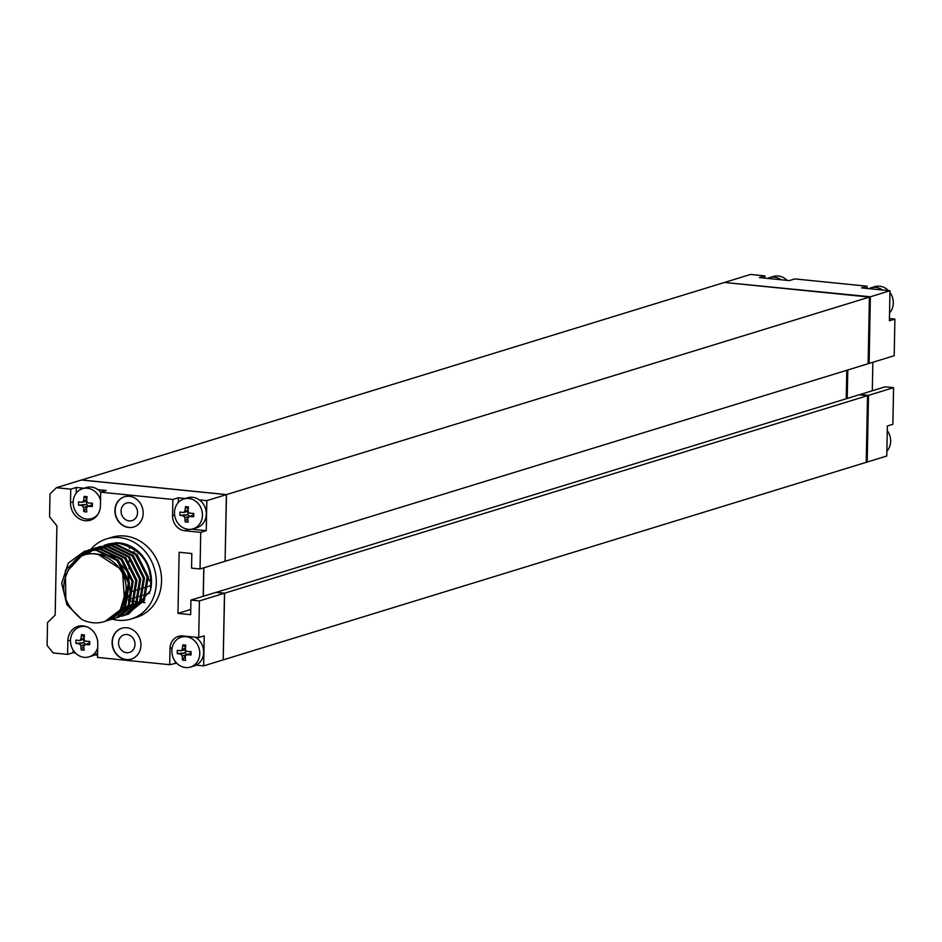<?xml version="1.0" encoding="UTF-8"?>
<svg xmlns="http://www.w3.org/2000/svg" width="942" height="942" viewBox="0 0 942 942"><rect width="100%" height="100%" fill="white"/><g stroke="black" fill="none" stroke-linecap="round" stroke-linejoin="round"><path stroke-width="1.41" d="M882.489 290.006A15.637 13.8 -107.1 0 0 875.766 287.404A15.637 13.8 -107.1 0 0 870.879 287.875L874.741 286.686A15.637 13.8 72.9 0 1 879.628 286.215A15.637 13.8 72.9 0 1 888.424 290.607M889.931 292.385A15.637 13.8 72.9 0 1 893.299 303.041A15.637 13.8 72.9 0 1 889.542 312.98M870.879 287.875A15.637 13.8 -107.1 0 0 868.96 288.641M887.282 430.635A15.637 13.8 72.9 0 1 890.649 441.292A15.637 13.8 72.9 0 1 886.881 451.218M781.142 279.786A15.637 13.8 -107.1 0 0 774.418 277.172A15.637 13.8 -107.1 0 0 769.532 277.643L773.394 276.465A15.637 13.8 72.9 0 1 778.28 275.982A15.637 13.8 72.9 0 1 787.076 280.386M769.532 277.643A15.637 13.8 -107.1 0 0 767.612 278.42M223.195 659.824L224.608 593.189L867.511 395.675L866.228 462.322L886.787 455.999L887.364 425.984L892.875 424.289L893.581 387.657L885.103 386.809L860.046 394.557M84.026 488.25L76.278 487.461L70.756 489.157L56.379 487.709L81.436 480.008L226.374 494.632L225.091 561.279L226.492 494.597L869.407 297.083L724.469 282.459L81.518 480.02M225.22 561.244L868.124 363.73L869.407 297.083L868.124 363.73L869.007 363.447L870.349 296.789L724.469 282.459L869.407 297.083L889.966 290.76L861.53 287.899L867.04 286.203L794.86 278.914L789.349 280.61L759.405 277.584L764.928 275.9L750.538 274.44L725.422 282.164M846.234 398.749L846.776 370.277L846.234 398.749M868.394 395.393L859.033 394.816L868.394 395.393L867.182 462.027L868.524 395.357L860.046 394.498M847.117 398.478L847.67 370.006M889.425 318.537L894.9 319.091L894.193 355.711L869.136 363.412L870.349 296.789M847.247 398.431L847.788 369.97M868.524 395.357L893.581 387.657M872.304 390.73L872.857 362.27M894.9 319.091L889.389 320.786L889.966 290.76M867.04 286.203L866.993 288.44M764.928 275.9L764.88 278.137M128.418 599.689L130.95 598.912M132.092 598.57L134.706 597.758M135.848 597.405L138.462 596.604M139.616 596.251L142.23 595.45M143.372 595.097L145.986 594.296M147.129 593.943L149.707 593.154M226.492 494.597L81.565 479.973M203.331 596.262L203.872 567.802M216.118 592.388L859.033 394.816L867.511 395.675L866.228 462.322L223.325 659.836M224.608 593.189L216.118 592.33M129.443 546.325L129.395 548.48M129.172 560.537L129.148 561.785M129.054 566.425L129.019 568.662M128.889 574.891L128.807 579.271M128.418 599.43L128.395 600.937L130.196 601.126M131.162 601.22L133.352 601.443M134.306 601.538L136.437 601.75M137.355 601.844L139.44 602.056M140.334 602.15L142.336 602.35M143.208 602.433L144.974 602.609M196.183 665.123L203.649 665.876L223.195 659.871L224.479 593.225L216.001 592.377L190.932 600.066L190.661 614.667L177.967 613.383L179.133 552.247L191.827 553.531L191.556 568.12L200.034 568.98L200.74 532.348L206.251 530.664L206.828 500.638L199.351 499.884M203.201 596.298L203.755 567.838M178.297 502.498L178.391 497.776L185.374 498.483M191.615 529.18L206.251 530.664M178.391 497.776L172.869 499.46L172.563 515.71A13.965 12.328 72.9 0 0 184.773 530.746L200.74 532.348M70.756 489.157L70.497 502.651A16.756 14.789 72.9 0 0 85.145 520.69A16.756 14.789 72.9 0 0 90.385 520.184A16.756 14.789 72.9 0 0 100.441 505.677L100.7 492.183L172.869 499.46M100.7 492.183L106.21 490.488L98.003 489.663M226.374 494.632L206.828 500.638M225.091 561.279L200.034 568.98M190.755 609.45L177.967 613.383M224.479 593.225L199.421 600.925L190.932 600.066M203.649 665.876L204.226 635.862L198.715 637.557L199.421 600.925M73.146 650.098L73.099 652.7L75.372 652.936M94.836 654.902L97.568 655.173M56.379 487.709L50.008 493.961L49.573 516.828L56.897 525.836L55.178 615.067L47.536 622.58L47.1 645.435L53.199 652.947L67.588 654.396L67.848 640.901A16.756 14.789 72.9 0 1 77.892 626.395A16.756 14.789 72.9 0 1 83.131 625.888A16.756 14.789 72.9 0 1 97.78 643.928L97.521 657.422L169.701 664.699L176.719 663.156M73.099 652.7L67.588 654.396M80.741 625.865A16.756 14.789 -107.1 0 0 78.492 627.478M198.715 637.557L182.748 635.944A13.965 12.328 72.9 0 0 178.391 636.368A13.965 12.328 72.9 0 0 170.007 648.449L169.701 664.699M126.829 627.772A16.144 14.26 -107.1 0 0 121.777 628.255A16.144 14.26 -107.1 0 0 112.263 645.082A16.144 14.26 -107.1 0 0 126.216 659.612A16.144 14.26 -107.1 0 0 131.256 659.129A16.144 14.26 -107.1 0 0 140.77 642.303A16.144 14.26 -107.1 0 0 126.829 627.772M129.348 496.293A15.814 13.965 -107.1 0 0 124.403 496.775A15.814 13.965 -107.1 0 0 115.089 513.26A15.814 13.965 -107.1 0 0 128.748 527.496A15.814 13.965 -107.1 0 0 133.693 527.014A15.814 13.965 -107.1 0 0 143.007 510.54A15.814 13.965 -107.1 0 0 129.348 496.293M106.576 538.906L111.839 537.293A41.884 36.974 72.9 0 1 124.933 536.022A41.884 36.974 72.9 0 1 161.106 573.725A41.884 36.974 72.9 0 1 136.437 617.363L131.174 618.976A41.884 36.974 -107.1 0 0 155.842 575.338A41.884 36.974 -107.1 0 0 119.669 537.635A41.884 36.974 -107.1 0 0 106.576 538.906A41.884 36.974 -107.1 0 0 90.809 549.386M112.275 619.165A41.884 36.974 -107.1 0 0 118.08 620.248A41.884 36.974 -107.1 0 0 131.174 618.976M108.153 544.04L116.043 542.792A36.514 32.24 72.9 0 1 119.563 542.933A36.514 32.24 72.9 0 1 150.367 590.799L128.595 614.125M127.994 614.278L126.628 614.584M126.028 614.69L124.638 614.891M124.026 614.961L122.613 615.067M121.989 615.091L120.552 615.102M119.905 615.079L118.551 614.985M104.998 621.402L120.282 609.91L126.181 590.01C126.876 557.252 84.674 540.979 71.05 565.836C58.498 585.312 62.113 603.198 81.86 619.483A36.514 32.24 -107.1 0 0 92.869 622.733A36.514 32.24 -107.1 0 0 104.291 621.614A36.514 32.24 -107.1 0 0 126.181 590.01M108.766 620.248L125.604 606.212L129.454 582.533L118.292 560.243L97.073 549.845L85.463 551.011M84.874 551.2L65.363 570.346L65.881 599.877M88.077 550.21L99.687 549.045L120.906 559.442L132.068 581.72L128.218 605.412L111.38 619.436L129.36 605.058L133.222 581.379L122.048 559.089L100.841 548.691L89.231 549.857M86.782 550.729L70.014 567.084M88.689 550.222L91.833 549.056L103.455 547.891L124.674 558.288L135.825 580.578L131.974 604.258L116.29 617.928L133.116 603.904L136.979 580.225L125.816 557.935L104.597 547.538L91.103 549.351M88.736 550.375L79.093 557.746M110.461 619.047L115.36 618.199M118.904 617.128L136.884 602.75L140.735 579.059L129.572 556.781L108.354 546.384L95.578 547.903M92.657 549.751L99.357 546.749L110.968 545.571L132.186 555.98L143.349 578.258L139.498 601.95L123.814 615.621L140.641 601.597L144.491 577.917L133.328 555.627L112.11 545.218L99.346 546.749M99.911 546.584L96.802 547.808M92.763 550.057L87.806 554.155M126.428 614.82L144.397 600.443L148.247 576.751L137.085 554.473L115.878 544.064L104.256 545.241L114.724 544.417L135.942 554.826L147.105 577.105L143.255 600.796L125.109 615.185M116.043 542.792L107.965 544.099M151.344 581.061L149.778 581.037L151.344 581.555M149.778 581.037L133.882 551.576M119.964 610.381L130.337 593.354L127.665 571.9L113.052 556.169L93.176 553.613M124.591 600.819L122.436 570.216L97.521 553.967M81.86 619.483L66.917 604.752L61.677 583.369L68.271 563.139L84.321 551.364L95.931 550.199L117.138 560.596L128.312 582.874L124.462 606.566L106.316 620.966M105.563 544.876L118.48 543.263C142.36 549.233 152.993 565.07 150.367 590.799M122.648 615.974L121.353 616.339M86.77 554.391L92.139 550.069M90.656 549.916L95.601 547.903L107.211 546.725L128.418 557.134L139.593 579.412L135.73 603.104L117.585 617.493M82.814 555.745L90.114 550.21M115.136 618.282L113.841 618.647M76.95 559.289L88.136 550.469M111.38 619.436L110.073 619.801M67.412 571.087L86.205 550.858M121.907 628.22A16.144 14.26 -107.1 0 0 112.534 645.07A16.144 14.26 -107.1 0 0 126.464 659.541A16.144 14.26 -107.1 0 0 131.385 659.082M126.946 634.531A9.208 8.137 -107.1 0 0 124.061 634.802A9.208 8.137 -107.1 0 0 118.633 644.41A9.208 8.137 -107.1 0 0 126.593 652.7A9.208 8.137 -107.1 0 0 129.478 652.417A9.208 8.137 -107.1 0 0 134.906 642.821A9.208 8.137 -107.1 0 0 126.946 634.531M124.532 496.74A15.814 13.965 -107.1 0 0 115.348 513.249A15.814 13.965 -107.1 0 0 128.995 527.414A15.814 13.965 -107.1 0 0 133.823 526.978M129.478 502.734A9.208 8.137 -107.1 0 0 126.593 503.016A9.208 8.137 -107.1 0 0 121.165 512.613A9.208 8.137 -107.1 0 0 129.125 520.902A9.208 8.137 -107.1 0 0 132.01 520.632A9.208 8.137 -107.1 0 0 137.438 511.023A9.208 8.137 -107.1 0 0 129.478 502.734M76.278 487.461L76.161 493.219M90.279 518.948A16.756 14.789 -107.1 0 0 90.668 518.995A16.756 14.789 -107.1 0 0 93.046 519.03M175.247 661.425L175.212 663.003M181.253 635.885A13.965 12.328 -107.1 0 0 178.403 638.464M129.796 592.141L132.41 591.341M133.552 590.987L136.166 590.187M137.308 589.833L139.922 589.033M141.076 588.679L143.69 587.879M144.833 587.525L147.447 586.725M148.589 586.371L151.203 585.571M191.038 654.984A27.106 1.637 -89.5 0 0 191.073 653.348A27.106 1.637 -89.5 0 0 191.096 651.676A27.871 4.557 -178.9 0 1 186.799 651.405L185.339 649.603A27.871 12.27 -84.2 0 1 185.81 645.176A27.106 8.125 -165.4 0 0 182.819 644.87A27.871 12.27 95.8 0 0 182.336 649.309L180.805 650.804A27.871 4.557 -178.9 0 1 177.308 650.286A27.106 22.29 105 0 0 177.237 651.946A27.106 22.29 105 0 0 177.249 653.595A27.871 4.557 1.1 0 0 180.746 654.113L182.218 655.915A27.871 12.27 95.8 0 0 182.524 660.095A27.106 15.802 -14.8 0 0 185.527 660.401A27.871 12.27 -84.2 0 1 185.209 656.221L186.74 654.714A27.871 4.557 1.1 0 0 191.038 654.984L190.52 651.652M189.848 653.76A1.672 1.484 72.9 0 1 190.308 653.513L186.186 654.772L190.531 653.548M171.844 650.722A15.637 13.8 -107.1 0 0 185.515 667.56A15.637 13.8 -107.1 0 0 190.402 667.077A15.637 13.8 -107.1 0 0 199.775 653.548A15.637 13.8 -107.1 0 0 186.104 636.71A15.637 13.8 -107.1 0 0 181.217 637.192A15.637 13.8 -107.1 0 0 171.844 650.722M185.256 649.533A1.672 1.484 72.9 0 0 185.339 649.521L180.805 650.804M185.256 649.544L185.197 652.936A1.672 1.484 72.9 0 1 186.28 654.266L187.446 654.384M185.515 647.531L182.819 644.87M185.197 652.936L177.249 653.595M186.28 654.266L185.915 654.89M182.524 660.095L185.221 655.962M195.23 637.204A15.637 13.8 72.9 0 1 203.637 652.606A15.637 13.8 72.9 0 1 194.264 665.888L190.402 667.077M89.69 644.764A27.106 1.637 -89.5 0 0 89.725 643.115A27.106 1.637 -89.5 0 0 89.749 641.455A27.871 4.557 -178.9 0 1 85.451 641.184L83.991 639.383A27.871 12.27 -84.2 0 1 84.462 634.943A27.106 8.125 -165.4 0 0 81.471 634.649A27.871 12.27 95.8 0 0 80.988 639.076L79.469 640.584A27.871 4.557 -178.9 0 1 75.961 640.065A27.106 22.29 105 0 0 75.89 641.714A27.106 22.29 105 0 0 75.902 643.362A27.871 4.557 1.1 0 0 79.399 643.881L80.871 645.682A27.871 12.27 95.8 0 0 81.177 649.874A27.106 15.802 -14.8 0 0 84.179 650.168A27.871 12.27 -84.2 0 1 83.862 645.988L85.392 644.493A27.871 4.557 1.1 0 0 89.69 644.764L89.172 641.42M88.501 643.527A1.672 1.484 72.9 0 1 88.96 643.28L84.839 644.552L89.184 643.327M87.559 627.089A15.637 13.8 -107.1 0 0 84.756 626.489A15.637 13.8 -107.1 0 0 79.87 626.96A15.637 13.8 -107.1 0 0 70.497 640.501A15.637 13.8 -107.1 0 0 84.168 657.328A15.637 13.8 -107.1 0 0 89.054 656.857A15.637 13.8 -107.1 0 0 97.709 647.861M83.991 639.3L79.469 640.584M83.991 639.288A1.672 1.484 72.9 0 1 83.909 639.312L83.85 642.703A1.672 1.484 72.9 0 1 84.933 644.034L86.099 644.151M84.168 637.31L81.471 634.649M83.85 642.703L75.902 643.362M84.933 644.034L84.568 644.658M81.177 649.874L83.873 645.741M97.603 652.983A15.637 13.8 72.9 0 1 92.917 655.667L89.054 656.857M193.687 516.734A27.106 1.637 -89.5 0 0 193.722 515.097A27.106 1.637 -89.5 0 0 193.758 513.437A27.871 4.557 -178.9 0 1 189.448 513.166L187.988 511.353A27.871 12.27 -84.2 0 1 188.471 506.926A27.106 8.125 -165.4 0 0 185.48 506.631A27.871 12.27 95.8 0 0 184.997 511.059L183.466 512.554A27.871 4.557 -178.9 0 1 179.957 512.036A27.106 22.29 105 0 0 179.887 513.696A27.106 22.29 105 0 0 179.898 515.345A27.871 4.557 1.1 0 0 183.407 515.863L184.868 517.664A27.871 12.27 95.8 0 0 185.185 521.856A27.106 15.802 -14.8 0 0 188.176 522.151A27.871 12.27 -84.2 0 1 187.858 517.97L189.389 516.463A27.871 4.557 1.1 0 0 193.687 516.734L193.169 513.402M192.498 515.51A1.672 1.484 72.9 0 1 192.957 515.262L188.836 516.522L193.181 515.298M174.494 512.472A15.637 13.8 -107.1 0 0 188.165 529.31A15.637 13.8 -107.1 0 0 193.051 528.839A15.637 13.8 -107.1 0 0 202.436 515.298A15.637 13.8 -107.1 0 0 188.753 498.459A15.637 13.8 -107.1 0 0 183.867 498.942A15.637 13.8 -107.1 0 0 174.494 512.472M187.917 511.294A1.672 1.484 72.9 0 0 187.988 511.27L183.466 512.554M187.917 511.306L187.847 514.685A1.672 1.484 72.9 0 1 188.93 516.016L190.107 516.134M188.176 509.281L185.48 506.631M187.847 514.685L179.898 515.345M188.93 516.016L188.565 516.64M185.185 521.856L187.87 517.711M183.867 498.942L187.741 497.753A15.637 13.8 72.9 0 1 192.627 497.282A15.637 13.8 72.9 0 1 206.133 511.353A15.637 13.8 72.9 0 1 196.925 527.65L193.051 528.839M92.34 506.513A27.106 1.637 -89.5 0 0 92.375 504.865A27.106 1.637 -89.5 0 0 92.41 503.205A27.871 4.557 -178.9 0 1 88.101 502.934L86.64 501.132A27.871 12.27 -84.2 0 1 87.123 496.705A27.106 8.125 -165.4 0 0 84.132 496.399A27.871 12.27 95.8 0 0 83.65 500.826L82.119 502.333A27.871 4.557 -178.9 0 1 78.61 501.815A27.106 22.29 105 0 0 78.539 503.475A27.106 22.29 105 0 0 78.551 505.124A27.871 4.557 1.1 0 0 82.06 505.63L83.52 507.444A27.871 12.27 95.8 0 0 83.838 511.624A27.106 15.802 -14.8 0 0 86.829 511.93A27.871 12.27 -84.2 0 1 86.511 507.738L88.042 506.243A27.871 4.557 1.1 0 0 92.34 506.513L91.821 503.181M91.15 505.289A1.672 1.484 72.9 0 1 91.609 505.03L87.488 506.301L91.833 505.077M100.535 500.402A15.637 13.8 -107.1 0 0 87.418 488.239A15.637 13.8 -107.1 0 0 82.519 488.71A15.637 13.8 -107.1 0 0 73.146 502.251A15.637 13.8 -107.1 0 0 86.817 519.077A15.637 13.8 -107.1 0 0 91.704 518.606A15.637 13.8 -107.1 0 0 98.003 514.179M88.76 505.913L87.582 505.795A1.672 1.484 72.9 0 0 86.499 504.453L86.57 501.073A1.672 1.484 72.9 0 0 86.652 501.05L82.119 502.333M86.829 499.06L84.132 496.399M86.499 504.453L78.551 505.124M87.582 505.795L87.217 506.419M83.838 511.624L86.523 507.491M82.519 488.71L86.393 487.52A15.637 13.8 72.9 0 1 91.28 487.049A15.637 13.8 72.9 0 1 100.735 492.171M174.635 515.074L172.563 515.71M184.773 530.746L189.236 529.369M67.848 640.901L70.509 640.089M73.158 501.839L70.497 502.651M170.007 648.449L172.15 647.802M185.433 648.355L182.336 649.309M184.538 652.947L180.746 654.113M182.218 655.915L186.01 654.749M84.085 638.123L80.988 639.076M83.19 642.715L79.399 643.881M80.871 645.682L84.662 644.516M188.094 510.105L184.997 511.059M187.199 514.697L183.407 515.863M184.868 517.664L188.659 516.499M86.746 499.872L83.65 500.826M85.852 504.465L82.06 505.63M83.52 507.444L87.312 506.278M104.291 621.614L105.021 621.39M84.309 551.376L85.451 551.023M107.624 620.59L108.777 620.236M88.065 550.222L89.207 549.869M91.821 549.056L92.964 548.715M106.858 544.441L108.012 544.087M181.217 637.192L184.644 636.133M79.87 626.96L83.296 625.912M91.704 518.606L95.13 517.547"/></g></svg>
